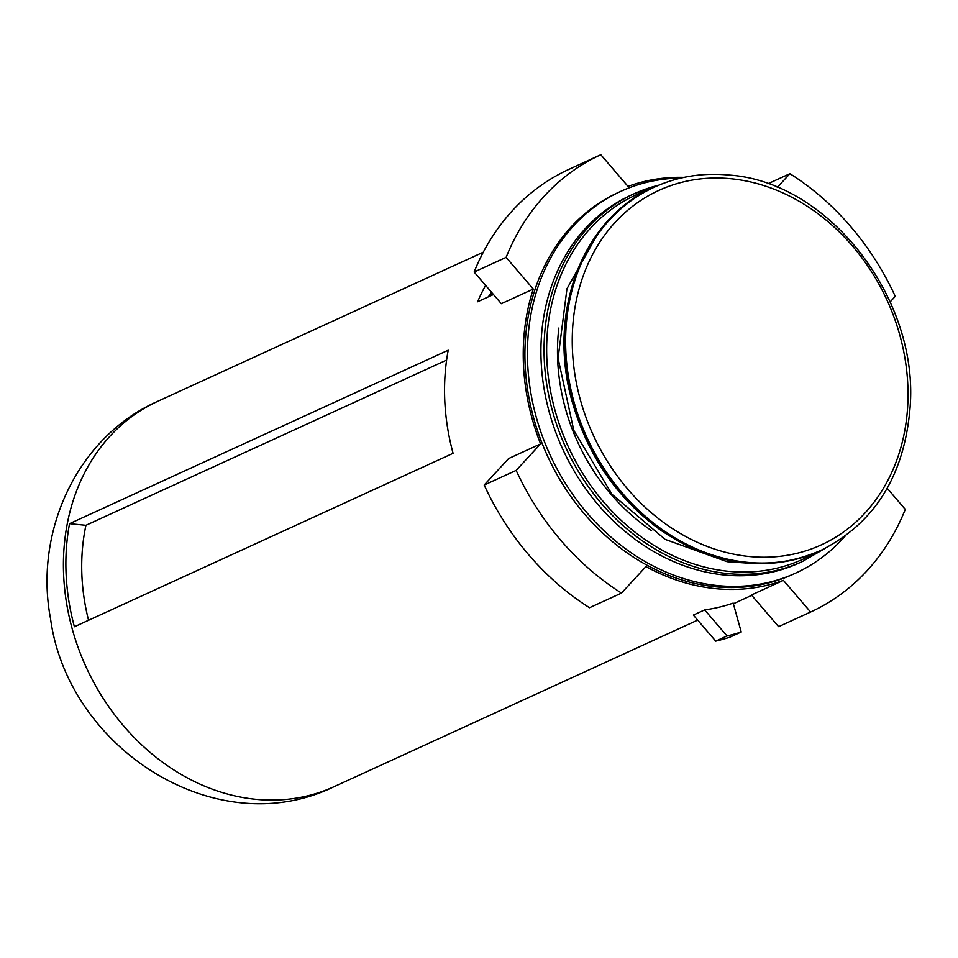 <?xml version="1.0" encoding="UTF-8"?>
<svg xmlns="http://www.w3.org/2000/svg" width="958" height="958" viewBox="0 0 958 958"><rect width="100%" height="100%" fill="white"/><g stroke="black" fill="none" stroke-linecap="round" stroke-linejoin="round"><path stroke-width="1.44" d="M493.442 294.513L477.623 301.758A211.886 175.673 -114.6 0 1 485.61 285.388M887.204 488.305L905.298 509.381A251.559 208.569 -114.6 0 1 810.588 612.03L783.405 580.356A211.886 175.673 -114.6 0 1 645.932 566.585L621.479 593.086A251.559 208.569 -114.6 0 1 516.158 470.402L540.599 443.901A211.886 175.673 -114.6 0 1 533.295 289.053L506.111 257.379A251.559 208.569 -114.6 0 1 600.81 154.741L628.005 186.403A211.886 175.673 -114.6 0 1 684.048 177.374M777.261 187.409L789.919 173.685A251.559 208.569 -114.6 0 1 895.251 296.369L890.15 301.902M845.028 536.217A209.946 174.069 -114.6 0 1 795.667 573.1L793.128 574.261A209.946 174.069 -114.6 0 1 547.449 455.876A209.946 174.069 -114.6 0 1 618.269 192.51L620.796 191.349A209.946 174.069 -114.6 0 1 680.97 178.056M810.588 612.03L778.626 626.664L751.431 595.002L783.405 580.356M533.295 289.053L501.333 303.686L474.138 272.024A251.559 208.569 65.4 0 1 568.848 169.386L600.81 154.741M540.599 443.901L508.638 458.547L484.185 485.035A251.559 208.569 65.4 0 0 589.517 607.719L621.479 593.086M704.657 609.899L693.352 615.072L715.722 641.141L727.038 635.956A241.883 200.545 65.4 0 0 741.217 631.993L733.181 603.109A211.886 175.673 65.4 0 1 704.657 609.899L727.038 635.956M448.212 350.209L69.539 523.667A211.886 175.673 -114.6 0 0 74.401 626.76L453.074 453.302A211.886 175.673 65.4 0 1 448.212 350.209M446.596 360.088L85.921 525.307A193.504 160.441 65.4 0 0 88.555 620.269M85.921 525.307L69.539 523.667M658.996 185.122L633.968 193.827A202.21 167.65 -114.6 0 0 565.759 447.482A202.21 167.65 -114.6 0 0 802.397 561.508L799.259 562.945A202.21 167.65 -114.6 0 1 562.621 448.919A202.21 167.65 -114.6 0 1 630.831 195.264L633.968 193.827A202.21 167.65 -114.6 0 1 658.936 185.145M795.667 573.1A209.946 174.069 -114.6 0 1 549.976 454.715A209.946 174.069 -114.6 0 1 620.796 191.349M715.722 641.141A241.883 200.545 65.4 0 0 729.912 637.178L741.217 631.993M506.111 257.379L474.138 272.024M789.919 173.685L767.861 183.792M516.158 470.402L484.185 485.035M488.939 296.573L492.448 293.352M491.454 292.19L488.688 296.345M697.675 620.113L334.126 786.65A211.886 175.673 -114.6 0 1 86.16 667.163A211.886 175.673 -114.6 0 1 157.639 401.366L483.287 252.205M651.56 530.66A188.007 155.879 -114.6 0 1 558.837 328.055M814.587 553.137A200.342 166.105 -114.6 0 1 568.154 446.392A200.342 166.105 -114.6 0 1 648.279 190.055M731.217 178.763A194.953 161.639 -114.6 0 1 889.778 476.581A194.953 161.639 -114.6 0 1 599.385 447.494A194.953 161.639 -114.6 0 1 731.217 178.763M654.47 187.097C677.809 176.512 702.741 172.5 729.242 175.075C829.005 181.781 919.752 299.399 909.992 408.587C904.065 476.246 874.355 523.511 820.874 550.383A199.791 165.65 -114.6 0 1 587.062 437.722A199.791 165.65 -114.6 0 1 654.47 187.097L653.248 187.648A199.791 165.65 -114.6 0 0 585.853 438.285A199.791 165.65 -114.6 0 0 819.653 550.934C767.214 572.98 714.213 566.058 660.625 530.157C617.934 499.142 588.691 457.146 572.908 404.144C546.024 314.99 581.722 218.472 653.248 187.648M751.743 595.349L733.361 603.768M802.397 561.508L825.329 548.239M334.126 786.65C216.245 844.285 67.874 748.294 50.523 618.581C33.877 531.558 77.406 436.728 157.639 401.366M599.241 231.237L566.968 288.717L558.071 358.22L573.794 430.381L611.923 494.22L665.091 539.366L727.074 561.699L751.431 563.376M820.874 550.383L819.653 550.934"/></g></svg>

